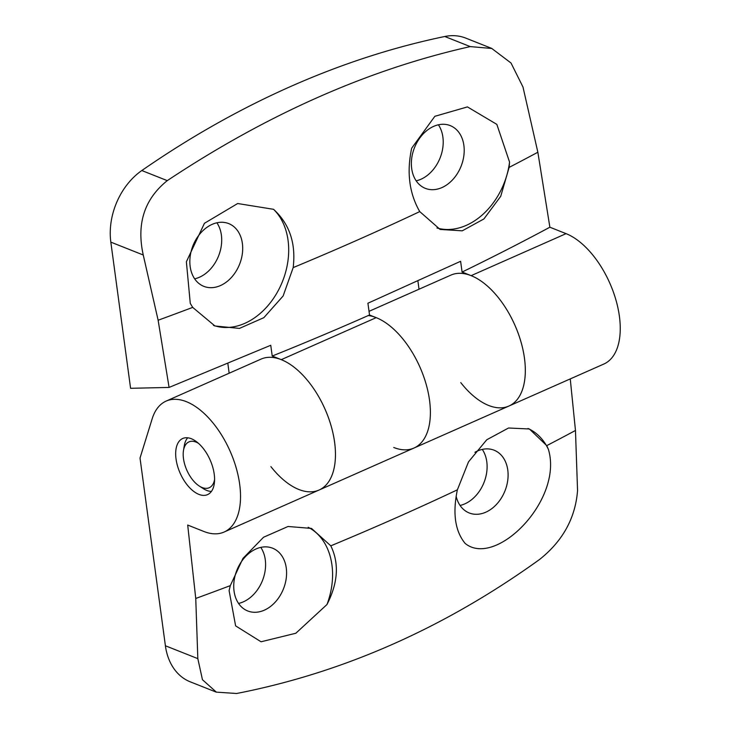 <?xml version="1.0" encoding="UTF-8"?>
<svg xmlns="http://www.w3.org/2000/svg" width="730" height="730" viewBox="0 0 730 730"><rect width="100%" height="100%" fill="white"/><g stroke="black" fill="none" stroke-linecap="round" stroke-linejoin="round"><path stroke-width="1.09" d="M293.177 267.6L283.121 295.988L263.84 317.678L239.431 328.409L214.948 325.981L192.693 307.394L190.265 303.351L186.378 261.769L204.436 223.289L237.67 203.524L273.54 209.309C289.527 223.946 296.07 243.373 293.177 267.6A1973.993 796.749 -7.7 0 0 419.75 211.6C409.238 193.331 406.546 172.198 411.684 148.19L434.852 116.307L467.446 106.908L496.838 124.383L509.558 162.087L509.129 167.398L500.725 196.306L483.917 218.945L462.218 230.835L440.09 229.43L419.75 211.6M169.086 387.429L158.127 320.233L143.253 254.998C136.364 223.864 144.367 199.08 167.27 180.629C267.335 114.199 368.331 69.514 470.239 46.592L491.801 48.481L511.009 62.999L522.981 87.007L537.855 152.242L549.873 227.222A1977.159 798.036 172.3 0 1 462.081 272.053L460.612 261.285L367.911 303.233A978.191 522.05 66.1 0 1 369.526 314.995A1977.159 798.036 172.3 0 1 272.226 356.048L270.748 345.281L169.086 387.429L130.588 388.305L110.832 242.132A61.375 45.607 111.6 0 1 141.821 170.537A1022.913 760.167 111.6 0 1 444.789 36.5A61.375 45.607 111.6 0 1 465.722 38.088L491.819 48.445M549.873 227.222L566.069 233.646A71.604 38.215 66.1 0 1 615.855 299.711A71.604 38.215 66.1 0 1 603.82 364.051L508.892 406.053A71.604 38.215 66.1 0 1 460.758 382.602M272.226 356.048L281.278 359.644A71.604 38.215 66.1 0 1 331.055 425.7A71.604 38.215 66.1 0 1 319.028 490.049A71.604 38.215 66.1 0 1 270.894 466.598M369.526 314.995L376.205 317.65A71.604 38.215 66.1 0 1 425.991 383.706A71.604 38.215 66.1 0 1 413.956 448.047A71.604 38.215 -113.9 0 0 424.057 377.611A71.604 38.215 -113.9 0 0 368.331 315.524M216.892 222.796A33.753 25.085 -68.4 0 1 221.382 235.096A33.753 25.085 -68.4 0 1 194.664 278.833M438.401 124.793A33.753 25.085 -68.4 0 1 442.891 137.103A33.753 25.085 -68.4 0 1 416.173 180.83M419.02 289.208L417.888 280.858M229.156 373.212L227.824 363.294M462.081 272.053L471.142 275.648A71.604 38.215 66.1 0 1 520.919 341.704A71.604 38.215 66.1 0 1 508.892 406.053A71.604 38.215 -113.9 0 0 514.869 325.105A71.604 38.215 -113.9 0 0 450.948 275.091L369.033 311.327M509.558 162.087A66.485 49.412 -68.4 0 1 436.923 227.988M414.202 148.418A33.753 25.085 -68.4 0 1 450.227 125.606A33.753 25.085 -68.4 0 1 463.888 145.434A33.753 25.085 -68.4 0 1 453.111 179.233A33.753 25.085 -68.4 0 1 425.334 188.358A33.753 25.085 -68.4 0 1 414.202 148.418M273.54 209.309A66.485 49.412 -68.4 0 1 278.86 289.409A66.485 49.412 -68.4 0 1 213.425 325.352M192.729 275.438A33.753 25.085 -68.4 0 1 197.757 236.748A33.753 25.085 -68.4 0 1 228.718 223.599A33.753 25.085 -68.4 0 1 242.378 243.428A33.753 25.085 -68.4 0 1 231.611 277.236A33.753 25.085 -68.4 0 1 203.825 286.352A33.753 25.085 -68.4 0 1 192.729 275.438M198.514 443.356A25.057 13.377 -113.9 0 0 183.495 450.446A25.057 13.377 -113.9 0 0 199.226 486.007L203.214 488.58A30.176 16.106 -113.9 0 0 206.736 490.423A30.176 16.106 -113.9 0 0 211.408 491.418M187.683 437.799A30.176 16.106 -113.9 0 0 184.27 445.765L183.495 450.446M199.226 486.007A25.057 13.377 -113.9 0 0 202.155 487.54A25.057 13.377 -113.9 0 0 214.574 479.665M457.372 489.83L468.496 461.871L486.755 439.77L508.545 427.999L529.387 428.984L546.752 445.628L548.403 449.37C563.578 499.877 495.697 568.442 465.12 543.403C455.073 531.121 452.49 513.263 457.372 489.83A1973.993 796.749 172.3 0 1 330.799 545.83C339.322 563.314 338.045 582.878 326.976 604.522L295.842 633.248L261.057 641.779L235.617 625.875L229.101 590.625L230.306 585.624L242.962 558.395L263.53 537.253L288.058 526.485L311.5 528.42L330.799 545.83M570.249 378.906L575.468 430.472L577.558 490.633C575.359 518.163 562.702 541.103 539.58 559.463C444.57 627.9 343.575 672.576 236.611 693.5L216.354 692.131L202.456 679.721L197.83 658.633L195.75 598.463L187.701 525.062L203.898 531.486A71.604 38.215 -113.9 0 0 224.092 532.042A71.604 38.215 -113.9 0 0 230.069 451.103A71.604 38.215 -113.9 0 0 166.157 401.08A71.604 38.215 -113.9 0 0 152.159 418.837L140.023 458.048L165.4 645.767A61.375 45.607 111.6 0 0 190.238 681.82L216.335 692.168M198.888 494.383A30.687 16.379 -113.9 0 0 207.539 494.63A30.687 16.379 -113.9 0 0 210.103 459.937A30.687 16.379 -113.9 0 0 182.71 438.502A30.687 16.379 -113.9 0 0 177.554 466.078A30.687 16.379 -113.9 0 0 198.888 494.383M393.762 447.49A71.604 38.215 -113.9 0 0 413.956 448.047L319.028 490.049A71.604 38.215 -113.9 0 0 325.005 409.101A71.604 38.215 -113.9 0 0 261.084 359.087L166.157 401.08M482.284 449.406A33.753 25.085 -68.4 0 1 486.782 461.707A33.753 25.085 -68.4 0 1 460.055 505.443M260.783 547.4A33.753 25.085 -68.4 0 1 265.273 559.7A33.753 25.085 -68.4 0 1 238.555 603.436M308.197 527.279A66.485 49.412 -68.4 0 1 326.976 604.522M234.056 581.089A33.753 25.085 -68.4 0 1 272.609 548.203A33.753 25.085 -68.4 0 1 286.269 568.031A33.753 25.085 -68.4 0 1 275.493 601.839A33.753 25.085 -68.4 0 1 247.716 610.955A33.753 25.085 -68.4 0 1 234.056 581.089M528 428.474A66.485 49.412 -68.4 0 1 548.403 449.37M474.902 452.308A33.753 25.085 -68.4 0 1 494.119 450.209A33.753 25.085 -68.4 0 1 507.779 470.038A33.753 25.085 -68.4 0 1 497.002 503.846A33.753 25.085 -68.4 0 1 469.226 512.962A33.753 25.085 -68.4 0 1 462.929 508.874A33.753 25.085 -68.4 0 1 456.122 496.181M158.127 320.233A1973.993 796.749 -7.7 0 0 192.693 307.394M509.129 167.398A1973.993 796.749 -7.7 0 0 537.855 152.242M143.253 254.998L110.832 242.132M376.205 317.65L281.278 359.644M566.069 233.646L471.142 275.648M167.27 180.629L141.821 170.537M470.239 46.592L444.789 36.5M575.468 430.472A1973.993 796.749 172.3 0 1 546.752 445.628M230.306 585.624A1973.993 796.749 172.3 0 1 195.75 598.463M197.83 658.633L165.4 645.767M214.958 325.981L214.401 325.762M413.956 448.047L508.892 406.053M224.092 532.042L319.028 490.049"/></g></svg>
